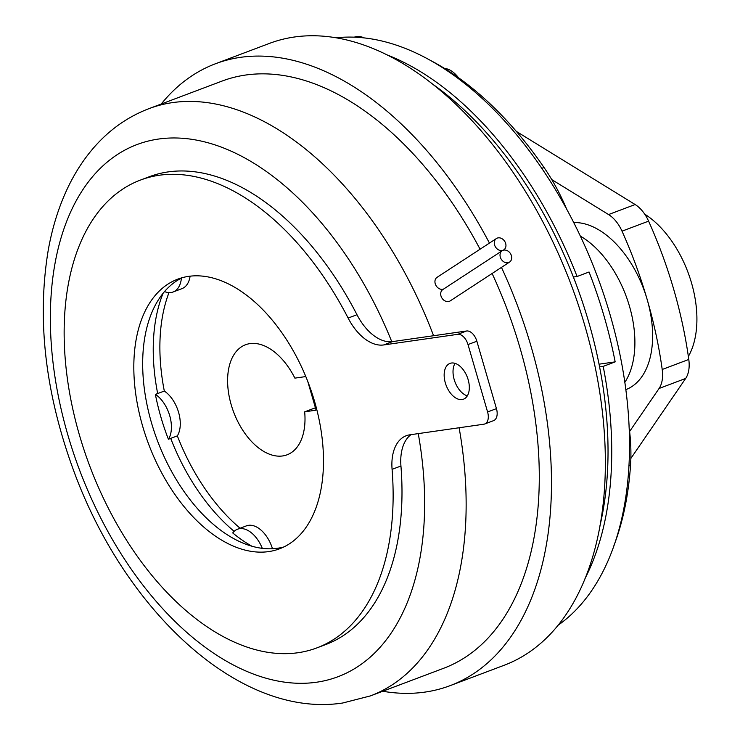 <?xml version="1.0" encoding="UTF-8"?>
<svg xmlns="http://www.w3.org/2000/svg" width="740" height="740" viewBox="0 0 740 740"><rect width="100%" height="100%" fill="white"/><g stroke="black" fill="none" stroke-linecap="round" stroke-linejoin="round"><path stroke-width="1.11" d="M502.978 250.286A6.762 5.402 56.8 0 0 503.82 249.852A6.762 5.402 56.8 0 0 504.948 241.749A6.762 5.402 56.8 0 0 497.262 238.104A6.762 5.402 56.8 0 0 496.42 238.53A6.762 5.402 56.8 0 0 495.291 246.642A6.762 5.402 56.8 0 0 502.978 250.286M496.42 238.53L437.072 277.324A6.762 5.402 56.8 0 0 435.897 285.335A6.762 5.402 56.8 0 0 443.454 289.146M508.713 262.515A6.762 5.402 56.8 0 0 509.564 262.089A6.762 5.402 56.8 0 0 510.683 253.977A6.762 5.402 56.8 0 0 503.006 250.333A6.762 5.402 56.8 0 0 502.155 250.768A6.762 5.402 56.8 0 0 501.036 258.871A6.762 5.402 56.8 0 0 508.713 262.515M502.155 250.768L442.816 289.562A6.762 5.402 56.8 0 0 441.697 297.674A6.762 5.402 56.8 0 0 449.374 301.31A6.762 5.402 56.8 0 0 450.216 300.884L509.564 262.089M305.805 376.568A0.944 0.555 69.3 0 0 305.768 376.568L294.881 378.131A58.821 34.91 -110.7 0 0 249.99 343.61A58.821 34.91 -110.7 0 0 245.55 344.748A58.821 34.91 -110.7 0 0 232.36 408.471A58.821 34.91 -110.7 0 0 282.625 455.951A58.821 34.91 -110.7 0 0 287.065 454.813A58.821 34.91 -110.7 0 0 304.677 411.829L315.693 410.219M382.756 691.252A332.343 197.219 -110.7 0 0 424.964 692.094A332.343 197.219 -110.7 0 0 450.05 685.675L503.959 665.343A332.343 197.219 -110.7 0 0 578.458 305.259A332.343 197.219 -110.7 0 0 294.446 37A332.343 197.219 -110.7 0 0 269.36 43.429L215.46 63.76A332.343 197.219 -110.7 0 0 161.246 104.007M450.05 685.675A332.343 197.219 -110.7 0 0 501.452 267.39M489.445 243.09A332.343 197.219 -110.7 0 0 240.546 57.331A332.343 197.219 -110.7 0 0 215.46 63.76M433.548 84.767A314.694 186.748 69.3 0 1 599.937 525.863M262.312 548.359A27.685 16.428 -110.7 0 0 239.631 528.674A27.685 16.428 -110.7 0 0 237.54 529.211A27.685 16.428 -110.7 0 0 232.786 532.865A23.532 13.958 -110.7 0 0 232.767 532.985A161.912 96.08 69.3 0 0 251.952 546.25M271.525 548.784L272.403 548.46A27.685 16.428 -110.7 0 0 248.492 525.326A27.685 16.428 -110.7 0 0 246.401 525.863L237.54 529.211M459.115 427.757A313.815 186.221 69.3 0 1 370.416 695.905L443.51 668.331A313.815 186.221 -110.7 0 0 492.109 273.495M480.075 249.214A313.815 186.221 -110.7 0 0 245.689 75.027A313.815 186.221 -110.7 0 0 222 81.095L148.906 108.669A313.815 186.221 69.3 0 1 172.596 102.601A313.815 186.221 69.3 0 1 433.585 335.72M336.321 37.786A317.636 188.496 69.3 0 1 540.505 166.435A317.636 188.496 69.3 0 1 557.96 625.346M387.538 55.056A317.636 188.496 69.3 0 1 522.782 173.114A317.636 188.496 69.3 0 1 577.089 276.51L589.049 271.996A317.636 188.496 69.3 0 1 615.162 361.879L599.039 364.182M599.576 366.911L603.202 366.383L615.162 361.879M603.202 366.383A317.636 188.496 69.3 0 1 585.007 578.56M444.509 68.413A26.474 15.707 69.3 0 1 458.458 77.682M688.357 356.467A88.236 52.355 -110.7 0 0 644.725 214.147M551.772 179.598L608.558 214.554A29.415 17.455 69.3 0 1 622.016 231.158A311.753 185 69.3 0 1 647.195 299.589A88.236 52.355 -110.7 0 0 573.704 222.564M624.782 382.404A88.236 52.355 -110.7 0 0 628.963 304.556A88.236 52.355 -110.7 0 0 580.317 236.097M630.85 458.449L685.666 378.445L659.081 388.472A29.415 17.455 -110.7 0 0 662.207 369.482A311.753 185 -110.7 0 0 647.195 299.589A88.236 52.355 69.3 0 1 625.781 389.666M467.301 395.872A19.12 11.341 69.3 0 1 454.98 381.942A19.12 11.341 69.3 0 1 455.035 363.358M462.047 399.545A19.12 11.341 69.3 0 1 445.702 384.106A19.12 11.341 69.3 0 1 449.994 363.396A19.12 11.341 69.3 0 1 451.437 363.026A19.12 11.341 69.3 0 1 467.773 378.454A19.12 11.341 69.3 0 1 463.49 399.175A19.12 11.341 69.3 0 1 462.047 399.545M268.639 551.605A144.115 85.516 69.3 0 1 145.484 435.286A144.115 85.516 69.3 0 1 177.785 279.147A144.115 85.516 69.3 0 1 188.672 276.353A144.115 85.516 69.3 0 1 311.827 392.681A144.115 85.516 69.3 0 1 279.517 548.821A144.115 85.516 69.3 0 1 268.639 551.605M283.864 546.943A144.115 85.516 69.3 0 1 277.5 548.266A144.115 85.516 69.3 0 1 155.631 435.712A144.115 85.516 69.3 0 1 182.299 277.676M410.959 434.658A47.055 27.926 -110.7 0 0 400.941 466.006L392.08 469.345A249.99 148.352 69.3 0 1 316.887 647.889A249.99 148.352 69.3 0 1 298.017 652.726A249.99 148.352 69.3 0 1 84.379 450.928A249.99 148.352 69.3 0 1 140.424 180.079L149.276 176.74A249.99 148.352 69.3 0 1 168.156 171.902A249.99 148.352 69.3 0 1 356.985 314.722A47.055 27.926 -110.7 0 0 391.775 341.695A47.055 27.926 -110.7 0 0 392.533 341.603L466.579 330.993A11.766 6.984 69.3 0 1 476.865 341.223L496.448 408.628A11.766 6.984 69.3 0 1 493.58 420.644L484.719 423.983A11.766 6.984 -110.7 0 0 487.586 411.967L496.448 408.628M140.424 180.079A249.99 148.352 69.3 0 1 159.294 175.241A249.99 148.352 69.3 0 1 348.124 318.061L356.985 314.722M476.865 341.223L468.004 344.562L487.586 411.967M468.004 344.562A11.766 6.984 -110.7 0 0 457.718 334.332L466.579 330.993M392.533 341.603L383.671 344.951L457.718 334.332M383.671 344.951A47.055 27.926 69.3 0 1 348.124 318.061M392.08 469.345A47.055 27.926 69.3 0 1 406.232 435.74A47.055 27.926 69.3 0 1 409.784 434.824L483.83 424.214A11.766 6.984 -110.7 0 0 484.719 423.983M400.941 466.006A249.99 148.352 69.3 0 1 325.748 644.549L316.887 647.889M685.666 378.445A29.415 17.455 -110.7 0 0 688.783 359.455A311.753 185 -110.7 0 0 673.779 289.571A311.753 185 69.3 0 0 648.601 221.14L622.016 231.158M659.081 388.472L629.62 431.476M516.344 131.406L635.133 204.527A29.415 17.455 69.3 0 1 648.601 221.14M364.154 37.888A29.415 17.455 -110.7 0 0 354.312 37.157L354.293 37.166M430.976 60.68A311.753 185 69.3 0 1 544.039 167.508A147.056 87.265 69.3 0 1 566.673 209.189M628.87 465.858L630.535 465.229A147.056 87.265 -110.7 0 0 629.037 426.795M630.535 465.229A311.753 185 69.3 0 1 613.904 545.648M573.389 277.038L577.089 276.51M273.032 548.719A161.764 95.987 69.3 0 1 272.403 548.46M168.48 439.218A27.685 16.428 -110.7 0 0 155.456 394.401A23.532 13.958 -110.7 0 0 155.372 394.401A161.912 96.08 69.3 0 0 168.396 439.246A23.532 13.958 -110.7 0 0 168.48 439.218L177.341 435.879A27.685 16.428 -110.7 0 0 164.317 391.053A161.764 95.987 69.3 0 1 168.998 292.614M240.102 528.24A161.764 95.987 69.3 0 1 177.341 435.879M155.372 394.401L164.317 391.053M164.539 291.588A27.685 16.428 -110.7 0 0 173.114 291.986L181.975 288.637A27.685 16.428 -110.7 0 0 190.106 276.168M173.114 291.986A27.685 16.428 -110.7 0 0 181.411 278.12M155.456 394.401L157.676 393.56A161.764 95.987 -110.7 0 1 163.031 293.392M315.555 410.275A0.944 0.555 69.3 0 0 315.86 409.294L307.766 381.433M315.416 407.777L304.677 411.829M391.775 341.695A284.401 168.776 -110.7 0 0 158.61 139.037A284.401 168.776 -110.7 0 0 67.849 434.963A284.401 168.776 -110.7 0 0 316.424 682.243A284.401 168.776 -110.7 0 0 418.257 433.612M662.207 369.482L688.783 359.455M608.558 214.554L635.133 204.527M541.81 168.35L544.039 167.508M170.7 438.385A161.764 95.987 -110.7 0 0 234.164 531.338M503.82 249.852L503.182 250.268M148.906 108.669C127.752 116.772 109.428 129.694 93.952 147.454C83.435 159.562 74.527 173.391 67.238 188.941C58.636 207.329 52.337 227.531 48.34 249.556C36.575 319.985 45.353 394.596 74.675 473.406C126.364 612.248 240.361 718.707 342.74 703L370.416 695.905"/></g></svg>

